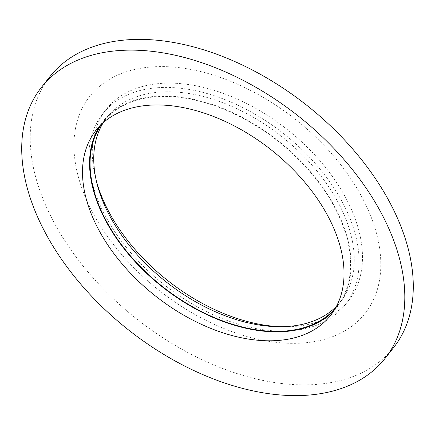 <?xml version="1.0" encoding="UTF-8"?>
<svg xmlns="http://www.w3.org/2000/svg" width="435" height="435" viewBox="0 0 435 435"><rect width="100%" height="100%" fill="white"/><g stroke="black" fill="none" stroke-linecap="round" stroke-linejoin="round"><path stroke-width="0.33" stroke-dasharray="2.17 1.63" d="M393.61 347.587A218.838 136.536 38.2 0 1 224.096 369.038A218.838 136.536 38.2 0 1 51.993 218.604A218.838 136.536 38.2 0 1 49.862 76.669M91.426 210.154A175.278 109.359 38.2 0 1 156.312 66.68A175.278 109.359 38.2 0 1 363.334 199.774A175.278 109.359 38.2 0 1 298.448 343.248A175.278 109.359 38.2 0 1 91.426 210.154M96.467 181.379A154.354 96.304 38.2 0 1 106.151 109.419A154.354 96.304 38.2 0 1 225.716 94.292A154.354 96.304 38.2 0 1 347.103 200.394A154.354 96.304 38.2 0 1 348.609 300.509A154.354 96.304 38.2 0 1 280.907 326.739M343.715 204.695A154.354 96.304 38.2 0 1 345.221 304.804A154.354 96.304 38.2 0 1 225.656 319.932A154.354 96.304 38.2 0 1 104.269 213.83A154.354 96.304 38.2 0 1 102.763 113.72A154.354 96.304 38.2 0 1 222.328 98.587A154.354 96.304 38.2 0 1 343.715 204.695M103.269 122.659A148.808 92.845 38.2 0 1 107.119 117.151A148.808 92.845 38.2 0 1 222.388 102.562A148.808 92.845 38.2 0 1 339.414 204.858A148.808 92.845 38.2 0 1 340.866 301.373A148.808 92.845 38.2 0 1 336.407 306.403M101.806 123.991A148.808 92.845 38.2 0 1 103.448 121.805A148.808 92.845 38.2 0 1 218.718 107.222A148.808 92.845 38.2 0 1 335.744 209.512A148.808 92.845 38.2 0 1 337.196 306.028A148.808 92.845 38.2 0 1 335.456 308.132M99.68 126.096A149.395 93.21 38.2 0 1 102.992 121.447A149.395 93.21 38.2 0 1 218.713 106.803A149.395 93.21 38.2 0 1 336.195 209.496A149.395 93.21 38.2 0 1 337.658 306.392A149.395 93.21 38.2 0 1 333.906 310.693M345.221 304.804L348.609 300.509M102.763 113.72L106.151 109.419M337.196 306.028L340.866 301.373M103.448 121.805L107.119 117.151M330.6 315.348L337.658 306.392M95.934 130.402L102.992 121.447"/><path stroke-width="0.65" d="M43.527 229.354A218.838 136.536 38.2 0 1 41.39 87.413A218.838 136.536 38.2 0 1 210.904 65.962A218.838 136.536 38.2 0 1 383.007 216.396A218.838 136.536 38.2 0 1 385.138 358.331A218.838 136.536 38.2 0 1 215.629 379.782A218.838 136.536 38.2 0 1 43.527 229.354M97.391 227.293A149.395 93.21 38.2 0 1 95.934 130.402A149.395 93.21 38.2 0 1 211.655 115.759A149.395 93.21 38.2 0 1 329.143 218.452A149.395 93.21 38.2 0 1 330.6 315.348A149.395 93.21 38.2 0 1 214.879 329.991A149.395 93.21 38.2 0 1 97.391 227.293M41.39 87.413L49.862 76.669A218.838 136.536 38.2 0 1 219.37 55.218A218.838 136.536 38.2 0 1 391.473 205.646A218.838 136.536 38.2 0 1 393.61 347.587L385.138 358.331M280.907 326.739A154.354 96.304 38.2 0 1 107.657 209.534A154.354 96.304 38.2 0 1 96.467 181.379M336.407 306.403A148.808 92.845 38.2 0 1 220.888 314.113A148.808 92.845 38.2 0 1 108.571 213.667A148.808 92.845 38.2 0 1 103.269 122.659M335.456 308.132A148.808 92.845 38.2 0 1 220.012 319.883A148.808 92.845 38.2 0 1 104.9 218.321A148.808 92.845 38.2 0 1 101.806 123.991M333.906 310.693A149.395 93.21 38.2 0 1 217.935 319.475A149.395 93.21 38.2 0 1 104.449 218.343A149.395 93.21 38.2 0 1 99.68 126.096"/></g></svg>
